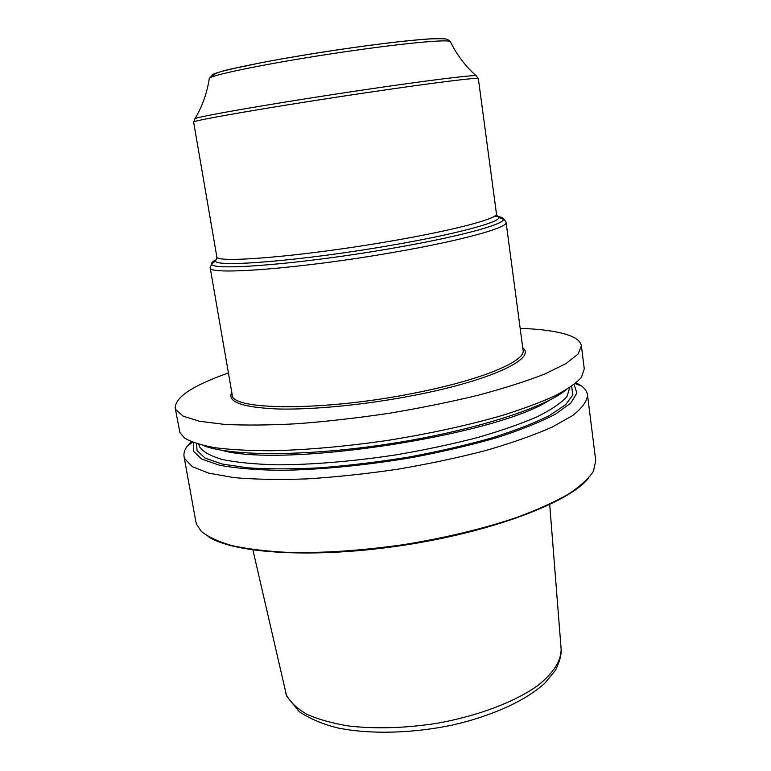 <?xml version="1.0" encoding="UTF-8"?>
<svg xmlns="http://www.w3.org/2000/svg" width="771" height="771" viewBox="0 0 771 771"><rect width="100%" height="100%" fill="white"/><g stroke="black" fill="none" stroke-linecap="round" stroke-linejoin="round"><path stroke-width="1.16" d="M191.227 441.696L187.093 446.38C184.51 449.965 183.508 453.406 184.057 456.692L195.873 521.813L196.48 524.097L201.221 531.277C207.939 536.857 218.183 541.637 231.955 545.617C247.703 549.039 266.487 551.313 288.306 552.431C323.569 553.192 362.119 550.581 403.965 544.596C445.686 537.792 483.253 528.752 516.676 517.486C537.165 509.891 554.407 502.104 568.41 494.134C580.361 486.212 588.707 478.589 593.448 471.264L595.723 460.624L587.521 394.954C587.068 391.649 585.083 388.671 581.546 386.02L576.197 382.782M184.057 456.692L184.597 458.581L192.268 466.648L208.69 473.143L233.796 477.596C254.632 479.446 278.919 479.88 306.665 478.907C335.857 477.076 366.158 473.857 397.547 469.25C428.734 463.93 458.167 457.685 485.855 450.495C511.751 442.978 533.763 435.22 551.891 427.23L572.631 415.569C582.144 408.071 587.107 401.209 587.521 394.954M228.418 372.981C192.991 385.433 175.258 397.094 175.219 407.955L179.874 432.541L184.597 438.063C191.227 442.034 201.414 445.252 215.148 447.739C230.886 449.724 249.688 450.727 271.575 450.736C306.974 449.956 345.784 446.486 388.015 440.347C430.141 433.581 468.219 425.284 502.229 415.444C523.114 408.89 540.76 402.308 555.178 395.716C567.543 389.23 576.294 383.11 581.44 377.347L584.264 368.866L581.382 345.793C580.659 341.283 576.014 337.611 567.446 334.787C556.257 331.202 540.5 329.053 520.165 328.34M175.219 407.955L175.701 409.536L183.151 416.167L199.429 421.255L224.486 424.397C245.332 425.447 269.686 425.226 297.558 423.713C326.904 421.448 357.397 417.978 389.027 413.304C420.465 408.023 450.168 402.009 478.126 395.253C504.301 388.247 526.574 381.144 544.943 373.945L566.02 363.575L578.105 354.072L581.382 345.793M193.772 442.689L193.405 451.16L201.607 458.986L219.041 465.106C235.165 468.209 255.538 469.953 280.152 470.339C319.56 469.857 366.321 465.337 412.986 457.376C443.643 451.517 471.881 444.857 497.719 437.388C521.389 429.678 540.644 421.93 555.486 414.123L570.848 403.021L576.881 393.017L574.077 384.498M588.495 478.261C569.075 502.364 493.074 531.624 404.062 545.193C315.06 558.859 233.777 553.665 208.045 536.481M566.03 389.895C544.027 408.177 471.495 431.326 388.574 443.99C305.653 456.702 229.527 456.307 203.052 445.436M549.723 504.591L561.115 648.797C561.384 660.612 553.636 672.842 537.869 685.486C515.076 701.861 478.01 715.999 436.897 723.333C405.267 728.161 375.969 729.067 349.012 726.031C332.455 723.343 318.413 719.43 306.887 714.283C297.047 708.568 290.204 702.121 286.378 694.941L252.917 550.012M549.607 400.13C496.543 435.355 282.957 468.036 221.788 450.293M198.783 444.318L199.535 446.843C203.033 451.854 210.705 456.095 222.559 459.564C236.822 462.475 254.835 464.219 276.606 464.826C311.494 464.826 353.34 461.366 396.246 454.823C424.676 449.946 451.517 444.26 476.748 437.774C500.369 430.989 520.473 424.002 537.059 416.832C551.275 409.729 561.24 402.982 566.964 396.602L569.769 387.553M571.6 386.31L572.892 394.839L565.625 404.727L549.395 415.588C534.216 423.173 514.893 430.661 491.445 438.063C465.992 445.214 438.391 451.555 408.62 457.107C378.388 461.993 348.868 465.559 320.071 467.814C292.556 469.211 268.289 469.211 247.279 467.795L221.817 463.959L204.99 458.022L196.99 450.447L196.672 443.682M231.772 392.352C226.828 401.855 242.094 407.396 277.56 408.977C312.814 409.941 366.119 404.736 414.258 395.321C491.416 380.431 536.876 358.351 522.748 347.827M232.032 393.846L232.177 394.694C230.317 410.413 322.76 411.463 413.535 393.258C481.075 380.228 526.053 361.204 523.066 350.179L506.084 222.347C508.34 227.58 461.694 240.629 392.632 252.512C299.726 268.828 206.83 275.632 210.155 267.633L211.707 263.99C210.579 271.247 301.432 264.164 391.504 248.416C458.244 236.967 504.147 224.486 503.521 219.33C503.791 218.713 504.648 219.725 506.084 222.347M216.352 259.615C212.748 261.35 211.196 262.805 211.707 263.99L215.456 260.916C214.656 267.768 302.82 260.723 390.039 245.515C454.688 234.461 499.406 222.453 499.02 217.518L503.521 219.33C503.646 217.74 500.649 216.69 494.519 216.198M497.083 215.649L499.02 217.518C499.338 218.598 495.869 214.097 496.466 213.885C498.529 218.424 454.129 230.336 388.921 241.439C301.355 256.647 213.654 263.672 216.805 256.676C217.085 257.524 216.632 258.94 215.456 260.916L216.747 258.545M216.805 256.676L193.637 122.126C188.972 121.086 277.078 105.868 366.765 92.636C433.504 82.728 479.629 77.052 478.338 78.565L496.466 213.885M476.738 76.05L475.986 75.635C470.763 75.115 426.276 80.637 366.042 89.542C283.622 101.666 199.612 116.122 195.005 118.638L194.408 119.254M193.637 122.126L195.005 118.638C202.262 106.504 207.023 93.118 209.298 78.488C208.98 74.999 282.061 60.562 355.007 50.346C409.112 42.656 448.51 39.263 450.341 41.605C456.885 54.886 465.433 66.229 475.986 75.635L478.338 78.565M353.735 47.513C402.963 40.545 440.202 37.239 445.204 38.984M214.54 76.098C197.019 74.845 272.057 58.895 353.619 47.532M192.432 442.188L187.093 446.38M575.195 383.611L581.546 386.02M286.59 695.664L285.328 691.722M561.172 649.481C561.519 654.56 559.659 661.441 555.583 670.115L544.846 683.183C525.764 700.637 492.177 716.008 452.23 725.116C411.897 733.51 369.627 734.445 337.881 727.969C323.203 724.374 310.327 718.967 299.264 711.729L286.899 696.406M569.75 387.37L569.817 387.919M198.745 444.144L198.851 444.684M522.95 349.33L523.066 350.179M232.177 394.694L210.155 267.633M209.298 78.488C215.707 70.315 231.454 69.486 258.198 63.299C286.802 57.786 318.664 52.524 353.793 47.523C387.688 42.791 413.555 39.899 431.384 38.849C449.185 38.444 446.476 38.868 450.341 41.605"/></g></svg>
